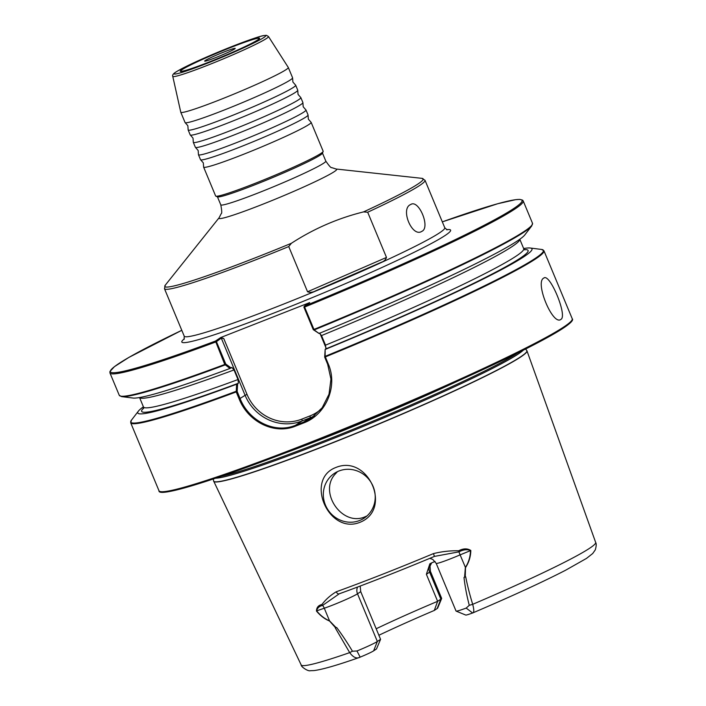 <?xml version="1.0" encoding="UTF-8"?>
<svg xmlns="http://www.w3.org/2000/svg" width="706" height="706" viewBox="0 0 706 706"><rect width="100%" height="100%" fill="white"/><g stroke="black" fill="none" stroke-linecap="round" stroke-linejoin="round"><path stroke-width="1.06" d="M302.9 102.732L303.201 106.782L305.857 109.845A58.227 3.654 157.4 0 1 305.989 109.977A58.227 3.654 157.4 0 1 303.845 112.078A58.227 3.654 157.4 0 1 237.128 142.409A58.227 3.654 157.4 0 1 198.465 154.729A58.227 3.654 157.4 0 1 198.457 154.552L198.165 150.502L195.5 147.439A58.227 3.654 -22.6 0 0 234.039 134.978A58.227 3.654 -22.6 0 0 300.747 104.647A58.227 3.654 -22.6 0 0 302.9 102.732A58.227 3.654 -22.6 0 0 302.892 102.546L300.835 97.596A58.227 3.654 157.4 0 1 298.691 99.696A58.227 3.654 157.4 0 1 231.974 130.028A58.227 3.654 157.4 0 1 193.312 142.347A58.227 3.654 157.4 0 1 193.303 142.171L193.012 138.12L190.346 135.058A58.227 3.654 -22.6 0 0 228.885 122.597A58.227 3.654 -22.6 0 0 295.593 92.265A58.227 3.654 -22.6 0 0 297.747 90.35A58.227 3.654 -22.6 0 0 297.738 90.165L295.682 85.214A58.227 3.654 157.4 0 1 293.537 87.315A58.227 3.654 157.4 0 1 226.82 117.646A58.227 3.654 157.4 0 1 188.158 129.966A58.227 3.654 157.4 0 1 188.149 129.789L187.858 125.739L185.193 122.676A58.227 3.654 -22.6 0 0 223.731 110.215A58.227 3.654 -22.6 0 0 290.44 79.884A58.227 3.654 -22.6 0 0 292.593 77.969A58.227 3.654 -22.6 0 0 292.584 77.784L288.304 67.494A58.227 3.654 -22.6 0 0 288.286 67.458L268.483 36.518A51.838 3.256 157.4 0 1 207.202 65.42A51.838 3.256 157.4 0 1 172.767 76.354C172.211 75.277 173.076 73.953 175.37 72.365C186.516 65.411 210.485 55.068 232.839 46.172C249.809 39.633 260.135 36.085 263.815 35.547L266.462 35.326L268.483 36.518M308.054 115.113L308.354 119.164L311.011 122.226A58.227 3.654 157.4 0 1 311.143 122.359A58.227 3.654 157.4 0 1 308.999 124.459A58.227 3.654 157.4 0 1 242.282 154.791A58.227 3.654 157.4 0 1 203.619 167.11A58.227 3.654 157.4 0 1 203.61 166.934L203.319 162.883L200.654 159.821A58.227 3.654 -22.6 0 0 239.193 147.36A58.227 3.654 -22.6 0 0 305.901 117.028A58.227 3.654 -22.6 0 0 308.054 115.113A58.227 3.654 -22.6 0 0 308.045 114.928L305.989 109.977M297.747 90.35L298.047 94.401L300.703 97.463A58.227 3.654 157.4 0 1 300.835 97.596M292.593 77.969L292.893 82.02L295.549 85.082A58.227 3.654 157.4 0 1 295.682 85.214M198.465 154.729L200.53 159.688A58.227 3.654 -22.6 0 0 200.654 159.821M193.312 142.347L195.377 147.307A58.227 3.654 -22.6 0 0 195.5 147.439M188.158 129.966L190.223 134.925A58.227 3.654 -22.6 0 0 190.346 135.058M172.767 76.354L180.771 112.21A58.227 3.654 -22.6 0 0 180.78 112.254L185.069 122.544A58.227 3.654 -22.6 0 0 185.193 122.676M258.043 39.792A43.004 2.7 157.4 0 1 216.054 59.278A43.004 2.7 157.4 0 1 180.374 71.412A43.004 2.7 157.4 0 1 181.813 69.735A43.004 2.7 157.4 0 1 226.282 49.243A43.004 2.7 157.4 0 1 259.614 38.424A43.004 2.7 157.4 0 1 258.043 39.792M421.782 231.383C412.154 237.816 400.011 208.764 410.618 204.555C418.711 198.818 430.766 227.738 421.782 231.383L421.288 231.612M543.726 278.12C534.618 282.259 552.86 326.084 560.899 319.394C567.836 316.12 549.621 272.304 543.726 278.12L544.123 277.917M143.397 406.797A213.494 13.405 -22.6 0 0 138.394 411.13A213.494 13.405 -22.6 0 0 236.589 384.232L237.648 383.729L237.154 391.451L240.128 398.616C248.9 420.97 274.643 434.066 295.549 425.268A223.202 14.014 -22.6 0 0 299.591 423.688A223.202 14.014 -22.6 0 0 303.651 422.082L311.399 418.031L322.192 407.724L329.014 394.222L330.955 379.104L327.646 364.243L324.672 357.077L325.166 349.355L325.916 348.852L325.519 345.163L321.53 335.571L319.341 333.064M325.166 349.355L325.131 356.353L328.29 364.031C338.156 386.332 325.881 414.757 303.801 422.885A223.811 14.049 157.4 0 1 299.723 424.491A223.811 14.049 157.4 0 1 295.673 426.08C274.272 435.028 248.159 421.809 239.175 399.031L236.219 391.927L236.589 384.232M335.932 467.46C304.445 479.215 328.555 534.945 359.795 522.378C392.81 509.644 368.267 454.046 335.932 467.46M359.583 520.516A26.872 25.54 56.3 0 1 326.622 507.57A26.872 25.54 56.3 0 1 334.379 473.391A26.872 25.54 56.3 0 1 338.968 470.99A26.872 25.54 56.3 0 1 371.93 483.937A26.872 25.54 56.3 0 1 364.172 518.125A26.872 25.54 56.3 0 1 359.583 520.516M337.468 471.643L334.644 474.706C318.785 493.097 342.622 527.205 365.399 516.642L366.943 515.971M203.619 167.11L215.639 195.994A58.227 3.654 -22.6 0 0 215.833 196.162L217.589 196.877A56.886 3.574 -22.6 0 0 255.166 184.672A56.886 3.574 -22.6 0 0 322.413 153.237L323.145 151.49A58.227 3.654 -22.6 0 0 323.163 151.234L311.143 122.359M215.833 196.162A58.227 3.654 -22.6 0 0 254.301 183.666A58.227 3.654 -22.6 0 0 323.145 151.49M180.78 112.254A58.227 3.654 -22.6 0 0 219.442 99.925A58.227 3.654 -22.6 0 0 288.304 67.494M441.656 598.476A21.86 1.377 -22.6 0 0 441.665 598.379L430.413 571.348A21.86 1.377 157.4 0 1 429.61 572.142L426.38 574.287L437.632 601.318L440.862 599.173A21.86 1.377 -22.6 0 0 441.656 598.476L437.667 608.095A14.464 0.909 157.4 0 1 437.146 608.554L434.287 610.452L437.632 601.318A118.837 7.466 -22.6 0 0 376.174 628.764M434.287 610.452A123.1 7.731 -22.6 0 0 378.884 635.259M360.192 586.059L360.731 591.654L380.578 639.327L376.492 648.955L373.633 650.853A14.464 0.909 157.4 0 1 360.148 657.145L359.548 657.392C337.662 665.105 322.501 669.491 314.073 670.568L310.428 670.7C308.001 671.618 300.782 666.579 301.206 664.99A159.477 10.016 -22.6 0 0 349.691 652.626L335.315 627.987A160.889 10.105 -22.6 0 0 335.632 627.881L329.552 621.015C324.804 619.109 320.445 615.8 316.482 611.096C316.526 607.522 318.353 605.316 321.971 604.477C325.704 599.482 330.47 595.246 336.25 591.778A162.601 10.211 -22.6 0 0 382.361 574.331A162.601 10.211 -22.6 0 0 433.413 553.61C441.806 551.536 450.225 550.601 458.662 550.786C463.304 548.377 467.354 548.271 470.823 550.477C470.673 556.76 468.908 562.47 465.51 567.615L465.254 576.97A160.889 10.105 -22.6 0 0 465.686 576.776C467.372 585.398 469.711 594.576 472.693 604.318C474.22 610.037 474.132 612.949 472.42 613.046A14.464 0.909 157.4 0 1 465.739 615.05L456.102 611.105A21.86 1.377 -22.6 0 0 466.198 608.078L469.278 605.316C466.737 595.537 464.98 586.262 464.001 577.49A21.86 1.377 -22.6 0 0 464.574 577.252L465.369 567.492C468.678 562.355 470.381 556.672 470.47 550.442C467.01 549.171 463.171 549.647 458.971 551.854L434.464 556.399L433.413 553.61M288.736 246.57L291.375 243.288C313.738 228.753 337.786 218.286 363.537 211.897L367.685 212.232L386.491 257.425C385.617 259.879 383.887 261.494 381.302 262.279A141.094 8.86 157.4 0 1 315.582 290.872C312.846 292.399 310.172 292.699 307.551 291.763L288.736 246.57A141.094 8.86 157.4 0 1 258.167 258.864A141.094 8.86 157.4 0 1 164.48 288.719L165.248 285.206A139.947 8.79 -22.6 0 0 257.716 256.86A139.947 8.79 -22.6 0 0 291.375 243.288M410.618 204.555L411.104 204.325M239.175 399.031L245.097 395.307L221.296 338.13L216.433 341.651L225.752 364.031L225.135 364.914A223.475 14.032 157.4 0 1 121.609 396.613L132.949 398.043A213.494 13.405 -22.6 0 0 229.997 368.453L224.755 364.464L215.462 341.06L220.793 337.503L309.696 302.583L304.365 306.13L304.613 307.066L314.17 329.94L319.041 333.479A213.494 13.405 -22.6 0 0 524.796 234.93L531.768 225.876A223.475 14.032 157.4 0 1 314.17 329.94L313.261 329.649L303.951 307.278L304.613 307.066A223.811 14.049 157.4 0 0 523.19 200.91L522.581 200.133L519.625 199.392L515.548 199.683L497.686 203.743L442.318 221.861A222.911 13.996 -22.6 0 1 509 211.535A222.911 13.996 -22.6 0 1 304.365 306.13L303.924 307.013M216.433 341.651L215.445 342.083A223.811 14.049 157.4 0 1 109.942 372.927L119.261 395.298A223.811 14.049 -22.6 0 0 224.755 364.464L225.752 364.031L231.1 367.923L231.895 367.411M231.1 367.923L229.997 368.453M231.824 367.447L234.013 369.944L238.001 379.537L238.399 383.234L237.648 383.729M319.041 333.479L313.27 329.667M325.581 349.276A213.494 13.405 -22.6 0 0 530.25 248.018A213.494 13.405 -22.6 0 0 523.649 248.521M339.295 593.772A3.362 2.039 -109.8 0 1 339.145 593.843C367.711 583.5 399.481 571.022 434.464 556.399A159.238 9.999 157.4 0 1 339.295 593.772L322.616 605.413C319.297 606.163 317.294 607.981 316.623 610.875C320.506 615.553 324.813 618.88 329.534 620.848L336.171 627.687L335.632 627.881M352.444 651.206L356.971 650.985L360.148 657.145C356.795 659.042 353.318 657.542 349.691 652.626L352.444 651.206C347.211 642.486 341.951 634.588 336.665 627.502A21.86 1.377 157.4 0 1 336.171 627.687M356.971 650.985A21.86 1.377 -22.6 0 0 377.348 641.472L380.578 639.327M435.072 561.447A118.837 7.466 -22.6 0 0 431.463 562.947L429.866 563.803L426.38 574.287M458.662 550.786A3.362 0.635 -109.5 0 1 458.971 551.854A8.507 1.359 -113.2 0 0 460.118 554.872A21.86 1.377 157.4 0 1 436.193 563.37L456.032 611.034A21.86 1.377 -22.6 0 0 456.102 611.105M469.278 605.316L472.693 604.318A159.477 10.016 -22.6 0 0 595.661 542.42C596.491 543.629 596.367 546.1 595.308 549.833L592.713 553.522L586.457 558.428L565.585 570.245C542.199 582.273 511.206 596.517 472.605 612.985L466.198 608.078M465.254 576.97L464.574 577.252M336.25 591.778A3.362 2.039 -109.8 0 0 339.145 593.843L338.598 594.055M220.793 337.503L223.758 338.536L247.029 394.433A43.11 40.966 -123.7 0 0 301.78 419.143L309.881 415.958A43.11 40.966 -123.7 0 0 320.983 409.295M237.154 391.451L236.139 391.309A223.475 14.032 -22.6 0 1 131.422 420.185L130.689 422.779A223.811 14.049 157.4 0 0 236.219 391.927L237.172 391.512M324.672 357.077L325.131 356.353A223.475 14.032 -22.6 0 0 541.59 249.447L543.938 250.762A223.811 14.049 157.4 0 1 325.334 356.927L324.689 357.139M216.407 341.386L215.462 341.06A222.911 13.996 -22.6 0 1 181.795 330.311L128.924 357.395L114.451 366.643L109.915 371.515L109.942 372.927M221.296 338.13L223.758 338.536M470.823 550.477L460.118 554.872L465.51 567.615M360.731 591.654L357.51 593.799A21.86 1.377 157.4 0 1 324.283 608.228L316.623 610.875A3.362 0.909 137.5 0 0 316.482 611.096M321.971 604.477A3.362 2.436 -114.3 0 0 322.616 605.413A8.507 5.983 71 0 1 324.283 608.228L329.534 620.848A3.362 2.039 103.9 0 0 329.552 621.015M205.455 60.398A16.538 1.041 -22.6 0 0 204.678 61.148A16.538 1.041 -22.6 0 0 217.925 56.709A16.538 1.041 -22.6 0 0 234.401 49.129A16.538 1.041 -22.6 0 0 235.204 48.449A16.538 1.041 -22.6 0 0 222.487 52.597A16.538 1.041 -22.6 0 0 205.455 60.398M182.704 69.259A42.554 2.674 157.4 0 1 225.796 49.473A42.554 2.674 157.4 0 1 259.217 38.415A42.554 2.674 157.4 0 1 257.16 40.268A42.554 2.674 157.4 0 1 214.059 60.054A42.554 2.674 157.4 0 1 180.639 71.121A42.554 2.674 157.4 0 1 182.704 69.259M446.536 229.662A145.577 9.143 157.4 0 1 409.559 254.539A145.577 9.143 157.4 0 1 278.482 311.231A145.577 9.143 157.4 0 1 184.354 338.801M184.072 339.392L184.24 336.188A141.094 8.86 -22.6 0 0 277.926 306.325A141.094 8.86 -22.6 0 0 444.762 227.738L425.012 180.277A141.094 8.86 157.4 0 1 367.685 212.232M232.795 46.19A49.632 3.115 -22.6 0 0 175.935 72.047A49.632 3.115 -22.6 0 0 207.061 63.337A49.632 3.115 -22.6 0 0 263.92 37.48A49.632 3.115 -22.6 0 0 232.795 46.19M314.514 415.746A44.796 42.563 56.3 0 1 310.093 417.793L303.651 422.082L303.801 422.885M213.68 481.289A169.678 10.652 -22.6 0 0 326.331 445.345A169.678 10.652 -22.6 0 0 526.976 350.873L526.791 350.538A169.661 10.652 -22.6 0 1 326.269 445.186A169.661 10.652 -22.6 0 1 213.574 480.918L301.206 664.99M215.701 478.191A168.708 10.59 -22.6 0 0 325.157 441.762A168.708 10.59 -22.6 0 0 523.367 350.123M221.507 476.223A168.558 10.581 -22.6 0 0 324.751 440.668A168.558 10.581 -22.6 0 0 517.877 352.859M283.821 453.508A168.558 10.581 -22.6 0 0 323.763 438.294A168.558 10.581 -22.6 0 0 457.841 381.063M571.816 320.356A222.911 13.996 157.4 0 1 308.169 444.065C220.678 478.518 157.773 498.374 158.991 490.758A223.811 14.049 -22.6 0 0 307.595 443.394A223.811 14.049 -22.6 0 0 572.231 318.741L543.938 250.762M308.134 444.074A222.911 13.996 157.4 0 1 160.43 491.597M165.248 285.206L219.107 217.757A63.814 4.007 -22.6 0 0 261.264 204.828A63.814 4.007 -22.6 0 0 336.162 169.025L331.688 167.613C331.079 168.09 329.128 165.919 325.819 161.118L322.474 153.096M219.107 217.757L221.252 213.583C222.019 213.486 221.861 210.573 220.784 204.846A56.886 3.574 -22.6 0 0 258.555 192.8A56.886 3.574 -22.6 0 0 325.819 161.118M363.537 211.897A139.947 8.79 -22.6 0 0 421.976 178.344L425.012 180.277M143.512 408.677L143.468 406.965L139.55 397.54A205.931 12.929 -22.6 0 0 234.013 369.944M143.468 406.965A205.931 12.929 -22.6 0 0 238.001 379.537M143.662 408.077A209.294 13.14 -22.6 0 0 238.399 383.234M313.261 329.649L313.923 329.437A223.811 14.049 -22.6 0 0 532.5 223.281L523.19 200.91M321.53 335.571A205.931 12.929 -22.6 0 0 519.775 239.272M325.519 345.163A205.931 12.929 -22.6 0 0 523.72 248.689L519.793 239.263M325.916 348.852A209.294 13.14 -22.6 0 0 524.373 249.606M357.554 587.057A8.507 8.084 56.3 0 0 357.51 593.799L377.348 641.472L373.633 650.853M431.295 563.017A8.507 8.084 -123.7 0 0 429.61 572.142L440.862 599.173L437.146 608.554M295.673 426.08L295.549 425.268L301.983 420.979A44.796 42.563 56.3 0 1 245.097 395.307L247.029 394.433M309.881 415.958A1.677 0.512 -111.4 0 1 310.093 417.793L301.983 420.979A1.677 0.512 -111.4 0 0 301.78 419.143M326.172 348.279L319.871 333.135M327.646 364.243L328.29 364.031M381.302 262.279L315.582 290.872M307.551 291.763L386.491 257.425M447.154 229.874L444.762 227.738M213.318 478.995L213.574 480.918M220.784 204.846L217.439 196.815M158.991 490.758L130.689 422.779M184.24 336.188L164.48 288.719M336.162 169.025L421.976 178.344M119.261 395.298L121.609 396.613M138.394 411.13L131.422 420.185M532.5 223.281L531.768 225.876M523.72 248.689L524.902 249.924M530.25 248.018L541.59 249.447M595.661 542.42L526.976 350.873M572.231 318.741C576.776 322.695 539.066 343.848 475.279 373.121C422.859 397.16 367.155 420.811 308.151 444.074M525.608 349.002L526.791 350.538M436.193 563.37L432.76 559.399L429.813 558.34M430.413 571.348L430.016 566.124L431.666 562.858M303.907 307.022L304.357 306.139"/></g></svg>

